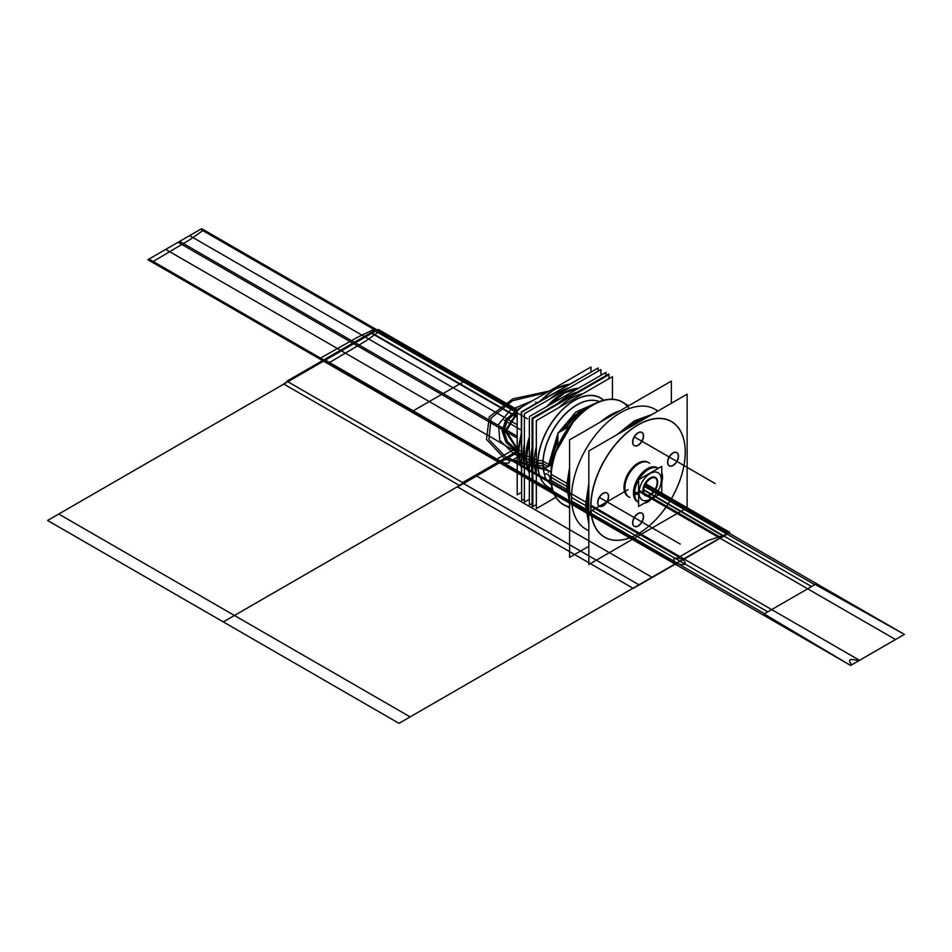 <?xml version="1.0" encoding="UTF-8"?>
<svg xmlns="http://www.w3.org/2000/svg" width="952" height="952" viewBox="0 0 952 952"><rect width="100%" height="100%" fill="white"/><g stroke="black" fill="none" stroke-linecap="round" stroke-linejoin="round"><path stroke-width="1.43" d="M591.002 371.685L591.002 366.996L517.198 409.61L517.198 494.826L521.291 492.47M544.83 475.881A3.677 2.118 60 0 1 545.579 474.001A3.677 2.118 60 0 1 548.495 475.072A3.677 2.118 60 0 1 550.018 478.88A3.677 2.118 60 0 0 548.495 475.072A3.677 2.118 60 0 0 545.579 474.001A3.677 2.118 60 0 0 544.83 475.881M549.958 465.552L549.958 464.588L551.279 465.361M591.454 405.528A48.052 27.739 120 0 0 562.156 430.578M557.848 438.063A48.052 27.739 120 0 0 550.054 464.647M586.527 408.765A49.23 28.417 120 0 0 581.755 411.8A49.23 28.417 120 0 0 565.381 428.721M557.848 441.776A49.23 28.417 120 0 0 551.375 464.421A49.23 28.417 120 0 0 551.137 470.074M551.232 466.278L551.232 466.218A49.087 28.346 -60 0 1 557.848 441.716A49.087 28.346 -60 0 0 551.232 466.218L550.792 465.23L551.232 466.218A49.087 28.346 -60 0 1 557.848 441.716A49.087 28.346 -60 0 0 551.232 466.218L550.792 465.23L551.232 466.218A49.087 28.346 -60 0 1 557.848 441.716M565.333 428.757A49.087 28.346 -60 0 1 586.991 408.515A49.087 28.346 -60 0 0 565.333 428.757A49.087 28.346 -60 0 1 586.991 408.515A49.087 28.346 -60 0 0 565.333 428.757A49.087 28.346 -60 0 1 585.837 409.158L581.755 411.8M591.013 405.802A48.04 27.739 120 0 0 562.465 430.411A48.04 27.739 120 0 1 591.013 405.802A48.04 27.739 120 0 0 562.465 430.411A48.04 27.739 -60 0 1 591.013 405.802A48.04 27.739 120 0 0 562.465 430.411A48.04 27.739 120 0 1 592.418 405.362M557.848 438.408A48.04 27.739 120 0 0 550.197 464.731A48.04 27.739 -60 0 1 557.848 438.408A48.04 27.739 120 0 0 550.197 464.731A48.04 27.739 120 0 1 557.848 438.408A48.04 27.739 120 0 0 550.197 464.731A48.04 27.739 120 0 1 557.848 438.408M550.792 465.076L544.877 468.491L551.22 472.156M624.964 403.66A59.238 34.201 120 0 0 593.025 405.017A59.238 34.201 120 0 0 551.137 477.571A59.238 34.201 120 0 1 593.025 405.017A59.238 34.201 120 0 1 624.964 403.66M551.137 478.237A59.238 34.201 120 0 0 565.928 505.917A59.238 34.201 120 0 1 551.137 478.237M629.189 408.539A59.036 34.082 120 0 0 592.882 405.1A59.036 34.082 120 0 0 551.16 475.524L551.16 479.249A59.036 34.082 120 0 0 569.582 506.762A59.036 34.082 -60 0 1 551.16 479.249A59.036 34.082 120 0 0 569.582 506.762A59.036 34.082 120 0 1 551.16 479.249L551.696 477.725L551.16 479.249A59.036 34.082 120 0 0 569.582 506.762M555.147 453.235L573.949 420.653M544.83 475.5A48.04 27.739 -60 0 1 542.938 463.695L548.054 466.658L542.938 463.695A48.04 27.739 -60 0 0 544.83 475.5A48.04 27.739 -60 0 1 542.938 463.695A48.04 27.739 -60 0 0 544.83 475.5A3.677 2.118 60 0 0 546.353 479.308A3.677 2.118 60 0 0 549.256 480.379A3.677 2.118 60 0 0 550.018 478.499A3.677 2.118 60 0 1 549.256 480.379A3.677 2.118 60 0 1 546.353 479.308A3.677 2.118 60 0 1 544.83 475.5A48.04 27.739 -60 0 1 542.938 463.695A3.558 2.059 -0 0 0 537.928 463.683A3.558 2.059 180 0 1 542.938 463.695A48.04 27.739 -60 0 1 562.858 416.476A48.04 27.739 -60 0 1 599.26 401.637A48.04 27.739 -60 0 0 562.858 416.476A48.04 27.739 -60 0 0 542.938 463.695A48.04 27.739 -60 0 1 562.858 416.476A48.04 27.739 -60 0 1 599.26 401.637A48.04 27.739 -60 0 0 562.858 416.476A48.04 27.739 -60 0 0 542.938 463.695L548.054 466.658L557.848 433.493M569.582 495.516A59.036 34.082 120 0 1 569.07 484.639L550.863 474.132M550.792 478.428A59.036 34.082 120 0 0 557.824 499.931M569.582 502.109L566.856 488.305L566.892 486.508L568.939 487.686L566.892 486.508L566.856 484.592L569.582 467.634M569.582 476.738A59.036 34.082 -60 0 0 568.641 487.507A59.036 34.082 120 0 0 569.582 497.194A59.036 34.082 -60 0 1 568.641 487.507A59.036 34.082 -60 0 1 569.582 476.738A59.036 34.082 120 0 0 568.641 487.507A59.036 34.082 -60 0 1 569.582 476.738A59.036 34.082 120 0 0 568.641 487.507A59.036 34.082 120 0 0 569.582 497.194A59.036 34.082 -60 0 1 568.641 487.507A59.036 34.082 120 0 0 569.582 497.194M617.788 412.026A59.036 34.082 120 0 0 603.675 420.177M569.582 479.225A59.036 34.082 120 0 0 569.07 490.697L568.713 490.494M568.522 490.375L550.863 480.189A59.036 34.082 120 0 1 550.827 479.475M628.629 405.766L622.049 401.97A59.036 34.082 120 0 0 576.21 418.154A59.036 34.082 120 0 0 550.792 478.059M593.643 425.96L623.5 408.729M619.24 411.193A59.036 34.082 120 0 0 601.521 421.415A59.036 34.082 -60 0 1 619.24 411.193A59.036 34.082 120 0 0 601.521 421.415A59.036 34.082 -60 0 1 619.24 411.193A59.036 34.082 -60 0 0 601.521 421.415M619.99 410.752A59.179 34.165 120 0 0 600.581 421.962M569.582 475.655A59.179 34.165 120 0 0 568.522 490.494M568.522 484.425A59.179 34.165 120 0 0 569.582 498.063M671.362 403.291L671.362 381.097L569.582 439.86L569.582 557.384L588.836 546.269M588.836 530.609A69.198 39.948 -60 0 1 571.545 497.491A69.198 39.948 -60 0 0 588.836 530.609A69.198 39.948 -60 0 1 571.545 497.491A69.198 39.948 -60 0 1 603.616 425.937A69.198 39.948 -60 0 1 657.784 411.133A69.198 39.948 120 0 0 603.616 425.937A69.198 39.948 120 0 0 571.545 497.491L587.182 506.512L571.545 497.491A69.198 39.948 120 0 0 588.836 530.609A69.198 39.948 -60 0 1 571.545 497.491A69.198 39.948 -60 0 1 603.616 425.937A69.198 39.948 -60 0 1 657.784 411.133A69.198 39.948 -60 0 0 603.616 425.937A69.198 39.948 -60 0 0 571.545 497.491A69.198 39.948 -60 0 1 603.616 425.937A69.198 39.948 -60 0 1 657.784 411.133M588.836 518.316A69.198 39.948 120 0 1 587.789 503.203L571.319 493.707M587.372 506.631A69.198 39.948 120 0 0 588.836 519.506A69.198 39.948 -60 0 1 587.372 506.631A69.198 39.948 -60 0 1 588.836 492.053A69.198 39.948 120 0 0 587.372 506.631A69.198 39.948 120 0 0 588.836 519.506A69.198 39.948 -60 0 1 587.372 506.631A69.198 39.948 120 0 0 588.836 519.506A69.198 39.948 120 0 1 587.372 506.631A69.198 39.948 -60 0 1 588.836 492.053A69.198 39.948 120 0 0 587.372 506.631A69.198 39.948 120 0 1 588.836 492.053A69.198 39.948 120 0 0 587.372 506.631M588.836 524.076L585.528 505.56L587.646 506.785L585.528 505.56L588.836 483.235M588.836 503.072L587.789 503.037M591.013 503.156A66.7 38.508 120 0 0 638.078 533.858A66.7 38.508 120 0 0 685.238 452.164A66.7 38.508 120 0 0 685.142 448.808M587.277 503.013A69.341 40.032 120 0 0 588.836 520.256M638.03 533.882A66.83 38.58 120 0 0 685.238 452.129A66.83 38.58 -60 0 1 637.959 533.917A66.83 38.58 -60 0 1 590.728 506.631A66.83 38.58 120 0 0 637.983 533.905M588.836 450.939L588.836 564.5L687.13 507.749L687.13 394.188L588.836 450.939M685.142 455.639A66.7 38.508 120 0 0 685.238 452.164A66.83 38.58 -60 0 1 637.959 533.917A66.83 38.58 -60 0 1 590.728 506.631A66.83 38.58 -60 0 1 637.983 424.782A66.83 38.58 -60 0 1 685.238 452.057A66.83 38.58 120 0 0 637.983 424.782A66.83 38.58 120 0 0 590.728 506.631A66.83 38.58 -60 0 1 637.983 424.782A66.83 38.58 -60 0 1 685.238 452.057A66.83 38.58 120 0 0 637.983 424.782A66.83 38.58 120 0 0 590.728 506.631A66.83 38.58 120 0 0 637.959 533.917A66.83 38.58 120 0 0 685.238 452.117A66.7 38.508 120 0 0 636.591 425.818A66.7 38.508 120 0 0 591.013 509.986M647.872 462.22A19.778 11.412 120 0 0 632.628 467.515A19.778 11.412 120 0 0 624 487.412A19.778 11.412 -60 0 1 633.211 466.92A19.778 11.412 -60 0 1 648.717 462.803A19.778 11.412 120 0 0 633.211 466.92A19.778 11.412 120 0 0 624 487.412A19.778 11.412 120 0 0 629.022 496.908A19.778 11.412 -60 0 1 624 487.412A19.778 11.412 120 0 0 628.094 496.468M632.616 522.803A7.592 4.379 120 0 0 637.983 525.897A7.592 4.379 120 0 0 643.35 516.603A7.592 4.379 120 0 0 637.983 513.509A7.592 4.379 120 0 0 632.616 522.803A7.592 4.379 120 0 0 637.983 525.897A7.592 4.379 120 0 0 643.35 516.603A7.592 4.379 120 0 0 637.983 513.509A7.592 4.379 120 0 0 632.616 522.803A7.592 4.379 120 0 0 640.66 523.517A7.592 4.379 120 0 0 640.66 512.783A7.592 4.379 120 0 0 632.616 522.803A7.592 4.379 120 0 0 637.983 525.897A7.592 4.379 120 0 0 643.35 516.603A7.592 4.379 120 0 0 637.983 513.509A7.592 4.379 120 0 0 632.616 522.803A7.592 4.379 120 0 0 637.983 525.897A7.592 4.379 120 0 0 643.35 516.603A7.592 4.379 120 0 0 637.983 513.509A7.592 4.379 120 0 0 632.616 522.803M603.033 493.326A7.592 4.379 120 0 0 597.666 502.62A7.592 4.379 120 0 0 603.033 505.726A7.592 4.379 120 0 0 608.399 496.42A7.592 4.379 120 0 0 603.033 493.326A7.592 4.379 120 0 0 597.666 502.62A7.592 4.379 120 0 0 603.033 505.726A7.592 4.379 120 0 0 608.399 496.42A7.592 4.379 120 0 0 603.033 493.326A7.592 4.379 120 0 0 598.38 505.31A7.592 4.379 120 0 0 607.673 499.943A7.592 4.379 120 0 0 603.033 493.326A7.592 4.379 120 0 0 597.666 502.62A7.592 4.379 120 0 0 603.033 505.726A7.592 4.379 120 0 0 608.399 496.42A7.592 4.379 120 0 0 603.033 493.326A7.592 4.379 120 0 0 597.666 502.62A7.592 4.379 120 0 0 603.033 505.726A7.592 4.379 120 0 0 608.399 496.42A7.592 4.379 120 0 0 603.033 493.326M643.35 435.885A7.592 4.379 120 0 0 637.983 432.779A7.592 4.379 120 0 0 632.616 442.085A7.592 4.379 120 0 0 637.983 445.179A7.592 4.379 120 0 0 643.35 435.885A7.592 4.379 120 0 0 637.983 432.779A7.592 4.379 120 0 0 632.616 442.085A7.592 4.379 120 0 0 637.983 445.179A7.592 4.379 120 0 0 643.35 435.885A7.592 4.379 120 0 0 635.293 435.159A7.592 4.379 120 0 0 635.293 445.905A7.592 4.379 120 0 0 643.35 435.885A7.592 4.379 120 0 0 637.983 432.779A7.592 4.379 120 0 0 632.616 442.085A7.592 4.379 120 0 0 637.983 445.179A7.592 4.379 120 0 0 643.35 435.885A7.592 4.379 120 0 0 637.983 432.779A7.592 4.379 120 0 0 632.616 442.085A7.592 4.379 120 0 0 637.983 445.179A7.592 4.379 120 0 0 643.35 435.885M672.933 465.361A7.592 4.379 120 0 0 678.3 456.067A7.592 4.379 120 0 0 672.933 452.962A7.592 4.379 120 0 0 667.566 462.267A7.592 4.379 120 0 0 672.933 465.361A7.592 4.379 120 0 0 678.3 456.067A7.592 4.379 120 0 0 672.933 452.962A7.592 4.379 120 0 0 667.566 462.267A7.592 4.379 120 0 0 672.933 465.361A7.592 4.379 120 0 0 677.586 453.378A7.592 4.379 120 0 0 668.28 458.745A7.592 4.379 120 0 0 672.933 465.361A7.592 4.379 120 0 0 678.3 456.067A7.592 4.379 120 0 0 672.933 452.962A7.592 4.379 120 0 0 667.566 462.267A7.592 4.379 120 0 0 672.933 465.361A7.592 4.379 120 0 0 678.3 456.067A7.592 4.379 120 0 0 672.933 452.962A7.592 4.379 120 0 0 667.566 462.267A7.592 4.379 120 0 0 672.933 465.361M649.585 463.303A19.778 11.412 120 0 0 648.74 462.72A19.778 11.412 120 0 0 633.104 468.455A19.778 11.412 120 0 0 624.905 488.923M624.905 486.888A19.778 11.412 120 0 0 628.974 496.968A19.778 11.412 120 0 0 629.891 497.408M588.836 510.07L587.777 510.105M648.752 416.345A69.341 40.032 120 0 0 623.667 430.828M588.836 491.089A69.341 40.032 120 0 0 587.277 510.129M624.524 430.34A69.198 39.948 -60 0 1 648.086 416.726A69.198 39.948 120 0 0 624.524 430.34A69.198 39.948 -60 0 1 648.086 416.726A69.198 39.948 120 0 0 624.524 430.34A69.198 39.948 120 0 1 648.086 416.726A69.198 39.948 120 0 0 624.524 430.34M647.051 417.333A69.198 39.948 120 0 0 626.19 429.376M588.836 493.969A69.198 39.948 120 0 0 587.789 510.296L587.467 510.117M587.265 510.01L571.319 500.8M616.837 434.767L634.46 420.808L652.084 414.429M643.552 516.341A7.592 4.379 -60 0 1 640.398 524.195A7.592 4.379 -60 0 1 634.389 526.397A7.592 4.379 -60 0 1 632.83 522.529M632.83 523.303A7.592 4.379 -60 0 1 635.984 515.448A7.592 4.379 -60 0 1 641.981 513.247A7.592 4.379 -60 0 1 643.552 517.115M603.58 505.631A7.592 4.379 -60 0 1 599.439 506.214A7.592 4.379 -60 0 1 598.344 499.919A7.592 4.379 -60 0 1 603.58 493.267M602.902 493.648A7.592 4.379 -60 0 1 607.031 493.065A7.592 4.379 -60 0 1 608.126 499.372A7.592 4.379 -60 0 1 602.902 506.024M632.83 442.585A7.592 4.379 -60 0 1 635.984 434.731A7.592 4.379 -60 0 1 641.981 432.529A7.592 4.379 -60 0 1 643.552 436.397M643.552 435.623A7.592 4.379 -60 0 1 640.398 443.477A7.592 4.379 -60 0 1 634.389 445.679A7.592 4.379 -60 0 1 632.83 441.811M672.802 453.295A7.592 4.379 -60 0 1 676.943 452.712A7.592 4.379 -60 0 1 678.038 459.007A7.592 4.379 -60 0 1 672.802 465.671M673.481 465.278A7.592 4.379 -60 0 1 669.351 465.861A7.592 4.379 -60 0 1 668.244 459.554A7.592 4.379 -60 0 1 673.481 452.902M545.984 467.848L542.866 466.04M558.205 432.862L575.841 412.061L595.607 403.255M549.958 465.207L542.866 461.113M550.899 480.689L550.446 479.689M548.459 472.347L548.233 470.431M538.011 460.994A3.558 1.916 -177 0 1 543.14 461.28A48.052 27.739 120 0 0 544.841 475.274M537.844 461.077A51.801 29.905 120 0 0 551.886 488.995M547.102 479.986A48.052 27.739 120 0 0 551.327 484.651M551.327 484.663A48.04 27.739 -60 0 1 546.948 479.868A48.04 27.739 -60 0 0 551.327 484.663A48.04 27.739 -60 0 1 546.948 479.868A48.04 27.739 -60 0 0 551.327 484.663A48.04 27.739 -60 0 1 546.948 479.868M538.356 470.038A51.61 29.798 120 0 0 552.22 488.9A51.61 29.798 -60 0 1 538.356 470.038A51.61 29.798 120 0 0 552.22 488.9A51.61 29.798 120 0 1 538.356 470.038A51.61 29.798 120 0 0 552.22 488.9A51.61 29.798 120 0 1 538.356 470.038M603.294 399.959A51.801 29.905 120 0 0 561.418 410.586A51.801 29.905 120 0 0 537.844 466.397M537.987 466.29A3.558 2.178 176.8 0 1 543.14 466.206A48.052 27.739 120 0 1 561.942 417.738A48.052 27.739 120 0 1 599.248 401.649M603.366 400.292A51.61 29.798 120 0 0 580.113 397.71A51.61 29.798 -60 0 1 603.366 400.292A51.61 29.798 120 0 0 580.113 397.71A51.61 29.798 120 0 1 603.366 400.292A51.61 29.798 120 0 0 580.113 397.71A51.61 29.798 120 0 1 603.366 400.292M612.457 399.233L612.457 376.659L536.333 420.617L536.333 508.606L555.861 497.325M603.592 400.233A51.765 29.881 120 0 0 600.414 397.877A51.765 29.881 120 0 0 559.467 412.882A51.765 29.881 120 0 0 537.999 466.456M536.333 465.492L534.262 464.302M536.333 460.185L534.262 458.995M537.999 461.149A51.765 29.881 120 0 0 548.649 487.543A51.765 29.881 120 0 0 552.267 489.114M537.797 463.767A51.765 29.881 120 0 0 548.519 487.46M608.994 378.67L608.994 374.66L532.858 418.618L532.858 506.595L536.333 504.596M536.333 474.393A51.765 29.881 -60 0 1 534.322 461.768A51.765 29.881 -60 0 0 536.333 474.393A51.765 29.881 -60 0 1 534.322 461.768A51.765 29.881 -60 0 0 536.333 474.393A51.765 29.881 -60 0 1 534.322 461.768A51.765 29.881 -60 0 1 536.333 446.821A51.765 29.881 -60 0 0 534.322 461.768L536.333 462.922L534.322 461.768A51.765 29.881 -60 0 1 536.333 446.821A51.765 29.881 -60 0 0 534.322 461.768A51.765 29.881 -60 0 1 536.333 446.821M559.074 407.48A51.765 29.881 -60 0 1 582.779 393.795A51.765 29.881 -60 0 0 559.074 407.48A51.765 29.881 -60 0 1 582.779 393.795A51.765 29.881 -60 0 0 559.074 407.48A51.765 29.881 -60 0 1 582.779 393.795M608.637 374.862L608.637 374.017L532.097 418.214L532.097 506.595L532.858 506.155M532.097 463.291L530.764 462.517M532.097 457.948L530.764 457.186M605.9 375.6L605.9 372.446L529.36 416.631L529.36 505.012L532.097 503.43M532.097 470.3A52.039 30.047 -60 0 1 530.835 459.971L532.097 460.708L530.835 459.971A52.039 30.047 -60 0 0 532.097 470.3A52.039 30.047 -60 0 1 530.835 459.971A52.039 30.047 -60 0 1 532.097 448.178A52.039 30.047 -60 0 0 532.097 470.3A52.039 30.047 -60 0 1 530.835 459.971A52.039 30.047 -60 0 1 532.097 448.178A52.039 30.047 -60 0 0 530.835 459.971L532.097 460.708L530.835 459.971A52.039 30.047 -60 0 1 532.097 448.178M558.05 403.231A52.039 30.047 -60 0 1 577.209 392.164A52.039 30.047 -60 0 0 558.05 403.231A52.039 30.047 -60 0 1 577.209 392.164A52.039 30.047 -60 0 0 558.05 403.231A52.039 30.047 -60 0 1 577.209 392.164M529.36 456.639A2.773 1.499 -177 0 1 526.575 454.997M526.492 457.769L526.492 457.769A2.773 1.595 0 0 0 529.36 459.376A2.773 1.595 180 0 1 526.492 457.769A2.773 1.595 0 0 0 529.36 459.376A2.773 1.595 180 0 1 526.492 457.769A2.773 1.595 180 0 0 529.36 459.376A2.773 1.595 180 0 1 526.492 457.769L529.36 439.55M529.36 462.017A2.773 1.69 176.8 0 1 526.575 460.482L529.36 472.894M600.926 375.314L600.926 369.566L524.385 413.751L524.385 502.132L529.36 499.264M525.849 457.103A52.039 30.047 -60 0 1 529.36 436.968A52.039 30.047 120 0 0 525.849 457.103A52.039 30.047 120 0 0 529.36 473.168A52.039 30.047 -60 0 1 525.849 457.103A52.039 30.047 -60 0 1 529.36 436.968A52.039 30.047 120 0 0 525.849 457.103A52.039 30.047 120 0 0 529.36 473.168A52.039 30.047 -60 0 1 525.849 457.103A52.039 30.047 -60 0 0 529.36 473.168A52.039 30.047 120 0 1 529.36 436.968A52.039 30.047 120 0 0 525.849 457.103M546.972 406.456A52.039 30.047 -60 0 1 578.328 388.356A52.039 30.047 120 0 0 546.972 406.456A52.039 30.047 -60 0 1 578.328 388.356A52.039 30.047 120 0 0 546.972 406.456A52.039 30.047 120 0 1 578.328 388.356A52.039 30.047 120 0 0 546.972 406.456M578.173 388.452A52.039 30.047 120 0 0 547.4 406.218M529.36 437.456A52.039 30.047 120 0 0 526.063 459.804M524.385 458.828L523.053 458.067M524.385 453.497L523.053 452.724M526.063 454.461A52.039 30.047 120 0 0 529.36 472.989M598.177 371.149L598.177 367.984L521.636 412.18L521.636 500.55L524.385 498.979M524.385 465.837A52.039 30.047 -60 0 1 523.112 455.52L524.385 456.246L523.112 455.52A52.039 30.047 -60 0 0 524.385 465.837A52.039 30.047 -60 0 1 523.112 455.52A52.039 30.047 -60 0 1 524.385 443.727A52.039 30.047 -60 0 0 524.385 465.837A52.039 30.047 -60 0 1 523.112 455.52A52.039 30.047 -60 0 1 524.385 443.727A52.039 30.047 -60 0 0 523.112 455.52L524.385 456.246L523.112 455.52A52.039 30.047 -60 0 1 524.385 443.727M550.339 398.769A52.039 30.047 -60 0 1 569.486 387.714A52.039 30.047 -60 0 0 550.339 398.769A52.039 30.047 -60 0 1 569.486 387.714A52.039 30.047 -60 0 0 550.339 398.769A52.039 30.047 -60 0 1 569.486 387.714M597.416 368.424L521.291 411.93L521.636 499.705M521.291 456.805L518.554 455.223A51.765 29.881 120 0 1 521.291 434.755M569.07 384.346A51.765 29.881 120 0 0 541.093 400.495M518.828 455.377A1.583 0.964 176.8 0 1 518.221 454.663L521.291 433.148L518.221 449.356L521.291 467.444L518.15 452.045A1.583 0.916 0 0 0 518.483 452.605A1.583 0.916 180 0 1 518.15 452.045L463.565 483.521L639.256 584.956L727.102 534.239L644.456 486.531L727.102 534.239L707.027 540.855L727.066 534.227L639.256 584.956L463.565 483.521L518.15 452.01L476.595 475.988L652.287 577.424L721.116 537.678L639.339 490.458L721.14 537.69L639.339 490.458L721.116 537.678L652.298 577.424L721.14 537.69L652.287 577.424L476.607 476L652.298 577.424L476.595 475.988L518.15 452.01L476.607 476L518.15 451.998M568.868 384.465A51.765 29.881 120 0 0 541.557 400.233A51.765 29.881 -60 0 1 568.868 384.465A51.765 29.881 120 0 0 541.557 400.233A51.765 29.881 120 0 1 568.868 384.465A51.765 29.881 120 0 0 541.557 400.233M521.291 435.29A51.765 29.881 120 0 0 518.614 452.688A51.765 29.881 120 0 0 521.291 467.004A51.765 29.881 -60 0 1 518.614 452.688A51.765 29.881 120 0 0 521.291 467.004A51.765 29.881 120 0 1 521.291 435.29A51.765 29.881 120 0 0 518.614 452.688L521.291 454.235L518.614 452.688A51.765 29.881 -60 0 1 521.291 435.29A51.765 29.881 120 0 0 518.614 452.688A51.765 29.881 120 0 0 521.291 467.004M518.828 450.07A1.583 0.857 -177 0 1 518.221 449.344M521.291 451.498L518.554 449.915A51.765 29.881 120 0 0 521.291 467.23M569.201 426.52L557.848 433.077L557.848 446.202M634.687 492.481A19.695 11.364 120 0 0 638.602 502.442M644.04 503.287A19.695 11.364 120 0 0 649.883 500.716M662.449 478.963A19.695 11.364 120 0 0 662.485 476.428M633.449 492.803A19.695 11.364 120 0 0 637.531 501.823A19.695 11.364 -60 0 1 633.449 492.803A19.695 11.364 -60 0 1 642.053 472.989A19.695 11.364 -60 0 1 657.225 467.718A19.695 11.364 120 0 0 642.053 472.989A19.695 11.364 120 0 0 633.449 492.803A19.695 11.364 -60 0 1 642.719 472.299A19.695 11.364 -60 0 1 658.189 468.396A19.695 11.364 120 0 0 642.719 472.299A19.695 11.364 120 0 0 633.449 492.803A19.695 11.364 120 0 1 642.719 472.299A19.695 11.364 120 0 1 658.189 468.396A19.695 11.364 120 0 0 642.719 472.299A19.695 11.364 120 0 0 633.449 492.803M638.602 492.184A3.951 2.13 -177 0 1 634.698 492.279M661.747 478.796A3.951 2.428 -3.2 0 0 662.437 477.321A3.951 2.428 -3.2 0 0 662.425 477.321L661.747 483.794L662.461 478.344A3.951 2.285 0 0 0 662.461 478.332A3.951 2.285 180 0 1 661.747 479.653A3.951 2.285 0 0 0 662.461 478.344A3.951 2.285 180 0 1 661.747 479.653A3.951 2.285 0 0 0 662.461 478.332A3.951 2.285 0 0 1 661.747 479.653A3.951 2.285 0 0 0 662.461 478.332M639.042 492.803A15.744 9.092 120 0 0 650.168 499.229A15.744 9.092 120 0 0 661.307 479.951A15.744 9.092 -60 0 1 650.168 499.229A15.744 9.092 -60 0 1 639.042 492.803A15.744 9.092 -60 0 1 650.168 473.537A15.744 9.092 -60 0 1 661.307 479.951A15.744 9.092 120 0 0 650.168 473.537A15.744 9.092 120 0 0 639.042 492.803A15.744 9.092 120 0 0 650.168 499.229A15.744 9.092 120 0 0 661.307 479.951A15.744 9.092 120 0 0 650.168 473.537A15.744 9.092 120 0 0 639.042 492.803A15.744 9.092 120 0 0 655.738 494.302A15.744 9.092 120 0 0 655.738 472.037A15.744 9.092 120 0 0 639.042 492.803A15.744 9.092 120 0 0 650.168 499.229A15.744 9.092 120 0 0 661.307 479.951A15.744 9.092 -60 0 1 650.168 499.229A15.744 9.092 -60 0 1 639.042 492.803A15.744 9.092 -60 0 1 650.168 473.537A15.744 9.092 -60 0 1 661.307 479.951A15.744 9.092 120 0 0 650.168 473.537A15.744 9.092 120 0 0 639.042 492.803M634.663 493.279A3.951 2.285 0 0 0 638.602 493.029A3.951 2.285 180 0 1 634.663 493.279A3.951 2.285 0 0 0 638.602 493.029A3.951 2.285 180 0 1 634.663 493.279A3.951 2.285 180 0 0 638.602 493.029A3.951 2.285 180 0 1 634.663 493.279M638.602 479.701L638.602 506.428L661.747 493.065L661.747 466.337L638.602 479.701M642.897 490.637A10.282 5.938 120 0 0 647.848 495.683A10.282 5.938 120 0 1 642.897 490.637A10.282 5.938 120 0 0 647.848 495.683A10.282 5.938 120 0 1 642.897 490.637A10.282 5.938 120 0 0 647.848 495.683A10.282 5.938 120 0 1 642.897 490.637M650.823 477.642A10.282 5.938 120 0 1 657.058 479.713A10.282 5.938 120 0 0 648.99 478.785A10.282 5.938 120 0 0 642.897 490.577A10.282 5.938 120 0 1 650.168 477.987M661.747 480.486A3.951 2.13 3 0 0 662.437 479.368L662.437 479.356M638.602 493.862A3.951 2.428 176.8 0 1 634.675 494.267M662.485 478.451A19.695 11.364 120 0 0 661.747 472.608M658.284 468.336A19.695 11.364 120 0 0 638.887 479.534M638.602 480.022A19.695 11.364 120 0 0 634.687 494.505M657.618 481.664A10.412 6.009 -60 0 1 657.63 481.998A10.412 6.009 -60 0 0 650.264 477.928A10.412 6.009 -60 0 0 642.897 490.685A10.412 6.009 -60 0 1 642.921 490.149M650.109 495.028A10.412 6.009 -60 0 1 642.897 490.685A10.412 6.009 -60 0 0 642.921 491.22M657.642 482.128A9.889 5.712 -60 0 1 653.536 492.362A9.889 5.712 -60 0 1 645.718 495.23A9.889 5.712 -60 0 1 643.683 490.185M643.683 491.196A9.889 5.712 -60 0 1 647.788 480.974A9.889 5.712 -60 0 1 655.607 478.106A9.889 5.712 -60 0 1 657.642 483.14M551.22 469.979L551.232 466.254M551.16 479.249L551.696 477.725L568.451 487.4L551.696 477.725L568.451 487.4L551.696 477.725L551.16 475.524A59.036 34.082 -60 0 1 581.482 413.513A59.036 34.082 -60 0 1 627.523 406.409A59.036 34.082 120 0 0 581.482 413.513A59.036 34.082 120 0 0 551.16 475.524A59.036 34.082 -60 0 1 581.482 413.513A59.036 34.082 -60 0 1 627.523 406.409A59.036 34.082 -60 0 0 581.482 413.513A59.036 34.082 -60 0 0 551.16 475.524L551.696 477.725L551.16 475.524M588.836 506.631L587.682 506.631L588.836 506.631M648.717 462.803A19.778 11.412 120 0 0 633.211 466.92A19.778 11.412 120 0 0 624 487.412A19.778 11.412 120 0 1 633.211 466.92A19.778 11.412 120 0 1 648.717 462.803A19.778 11.412 120 0 0 633.211 466.92A19.778 11.412 120 0 0 624 487.412A19.778 11.412 120 0 0 629.022 496.908A19.778 11.412 120 0 1 624 487.412A19.778 11.412 120 0 0 629.022 496.908M685.238 452.057L685.238 452.117A66.83 38.58 120 0 1 637.959 533.917A66.83 38.58 120 0 1 590.728 506.631A66.83 38.58 120 0 1 637.983 424.782A66.83 38.58 120 0 1 685.238 452.057M599.26 401.637A48.04 27.739 -60 0 0 562.858 416.476A48.04 27.739 -60 0 0 542.938 463.695A3.558 2.059 -0 0 0 537.928 463.683A3.558 2.059 180 0 1 542.938 463.695A3.558 2.059 -0 0 0 537.928 463.683A3.558 2.059 -0 0 1 542.938 463.695L548.054 466.658M517.198 436.278L179.619 241.38L201.288 228.873L376.98 330.308L355.31 342.815L376.98 330.308L517.198 411.264L507.345 420.379L503.917 430.911L507.356 441.454L517.198 450.546M517.198 439.11L517.198 422.712L517.198 439.11M517.198 447.749L495.052 460.161L327.75 363.569L365.401 341.221L379.491 331.344L517.198 410.847L377.325 330.094L325.275 360.153L377.325 330.094L201.645 228.67L149.583 258.718L150.023 260.955L321.395 359.904L325.275 360.153L325.715 362.391L497.087 461.327L500.966 461.589L518.15 451.664L507.297 457.936C511.688 463.148 509.368 464.493 500.335 461.946L499.253 462.577L674.932 564.012L676.027 563.382C671.624 558.169 673.945 556.825 682.989 559.36L728.708 532.965L645.206 484.758L728.708 532.965L682.989 559.36C687.38 564.584 685.059 565.928 676.027 563.382L674.932 564.012L850.624 665.448L859.501 660.319L590.93 505.167M639.208 491.637L719.831 538.094L723.698 535.857L643.731 489.685M571.319 493.862L508.13 457.448L499.253 462.577L588.467 512.509L592.096 510.403L679.942 561.121L683.81 558.883L679.942 561.121L767.788 611.838L764.147 613.933L850.624 665.448L904.4 634.401L815.186 584.468L811.544 586.575L723.698 535.857L719.831 538.094L895.523 639.53L904.4 634.401L645.206 484.758L728.708 532.965L645.206 484.758L728.708 532.965L645.206 484.758L728.708 532.965L645.206 484.758L728.708 532.965L674.932 564.012L850.624 665.448L851.719 664.817C847.316 659.605 849.636 658.26 858.68 660.795L904.4 634.401L645.206 484.758M678.954 557.158L707.027 540.855L678.954 557.158L590.918 506.333L678.954 557.158M521.291 455.044L511.652 460.566L571.271 494.992L511.652 460.566L521.291 455.044M517.198 409.61L378.408 329.475L323.656 361.094L499.348 462.517L518.15 451.664L223.292 621.906L518.15 451.664L499.253 462.577L518.15 451.664L499.253 462.577L674.932 564.012L728.708 532.965L674.932 564.012L728.708 532.965L674.932 564.012L728.708 532.965L674.932 564.012L728.708 532.965L674.932 564.012L850.624 665.448L904.4 634.401L728.708 532.965L674.932 564.012L499.253 462.577L518.15 451.664L499.348 462.517L675.039 563.953L729.791 532.346L645.718 483.806L729.791 532.346L645.718 483.806L729.791 532.346L675.039 563.953L729.791 532.346L675.039 563.953L499.348 462.517L518.15 451.664L499.253 462.577L518.15 451.664L499.253 462.577L674.932 564.012L499.253 462.577L518.15 451.664L499.348 462.517L675.039 563.953L499.348 462.517L518.15 451.664L499.253 462.577L518.15 451.664L499.348 462.517L323.656 361.094L499.348 462.517L323.656 361.094L378.408 329.475L323.656 361.094L378.408 329.475L517.198 409.61M319.36 358.725L358.071 336.984L375.171 328.857L203.799 229.908L189.71 239.785L152.058 262.133L319.36 358.725M517.198 412.121L376.218 330.737L324.668 360.51L500.347 461.934L518.15 451.664L234.442 615.468L410.133 716.892L723.52 535.964L643.707 489.887M501.466 461.577L677.158 563.013L721.081 537.654L677.158 563.013L501.466 461.577L518.15 451.938L501.466 461.577M517.198 438.087L353.739 343.72L323.609 361.117L674.932 564.012L499.253 462.577L518.15 451.664L500.669 461.756L676.36 563.191L727.292 533.786L644.635 486.067L727.292 533.786L676.36 563.191L500.669 461.756L518.15 451.664L501.061 461.53L676.741 562.965L726.9 534.012L644.492 486.436L814.793 584.707L764.551 613.707L588.86 512.271L628.011 489.673L588.86 512.271L413.168 410.836L463.41 381.835L527.372 418.761M517.198 410.907L377.278 330.13L365.282 337.056L517.198 424.759M517.198 417.095L371.923 333.224L47.6 520.47L223.292 621.906L398.983 723.33L723.294 536.095L643.695 490.125M353.739 343.72L178.048 242.284L147.917 259.682L323.609 361.117L353.739 343.72M189.591 235.62L365.282 337.056L377.278 330.13L201.598 228.694L189.591 235.62M376.218 330.737L200.539 229.301L148.976 259.075L324.668 360.51L376.218 330.737M457.543 486.936L633.235 588.372L721.081 537.654L633.235 588.372L457.543 486.936L518.15 451.95L457.543 486.936M549.328 391.058L512.723 398.888L489.28 416.905L486.46 439.384L505.167 459.161L548.78 470.752M533.227 461.351L513.997 454.056L499.788 440.348L498.527 424.378L510.51 409.967L532.87 400.554M534.191 461.565L533.572 461.434M517.198 416.845L372.137 333.093L58.75 514.032L234.442 615.468L518.15 451.664L499.253 462.577L674.932 564.012L323.561 361.141L499.253 462.577L323.561 361.141L499.253 462.577L323.561 361.141L499.253 462.577L323.561 361.141L499.253 462.577L323.561 361.141L499.253 462.577L323.561 361.141L377.325 330.094L323.561 361.141L377.325 330.094L323.561 361.141L147.869 259.706L201.645 228.67L147.869 259.706L323.561 361.141L377.325 330.094L201.645 228.67L147.869 259.706L323.561 361.141L377.325 330.094L201.645 228.67L377.325 330.094L323.561 361.141L377.325 330.094L517.198 410.847L377.325 330.094L517.198 410.847L377.325 330.094L323.561 361.141L377.325 330.094L517.198 410.847L377.325 330.094L323.561 361.141L377.325 330.094L323.561 361.141L377.325 330.094L517.198 410.847L201.645 228.67L147.869 259.706L323.561 361.141L377.325 330.094L323.561 361.141L499.253 462.577L518.15 451.664L499.253 462.577L518.15 451.664L499.253 462.577L518.15 451.664L499.253 462.577L518.15 451.664L499.253 462.577L674.932 564.012L499.253 462.577L518.15 451.664L499.253 462.577L518.15 451.664L500.181 462.041L324.489 360.606L376.397 330.642L324.489 360.606L148.798 259.17L200.705 229.206L517.198 411.93M546.71 392.569L512.485 400.721L491.03 418.142L488.935 439.479L506.845 458.198L546.139 469.217M517.198 414.965L513.771 413.834L522.196 406.718M521.291 455.294L513.771 447.987L518.423 446.726M634.389 517.626L680.216 544.092L634.389 517.626M599.439 497.456L645.266 523.909L599.439 497.456M634.389 436.908L680.216 463.374L634.389 436.908M669.351 457.091L715.178 483.557L669.351 457.091M537.928 463.91A3.558 2.071 179.7 0 1 543.068 463.993M517.198 409.955L506.19 419.594L502.335 430.911L506.19 442.24L517.198 451.867L506.19 442.24L502.335 430.911L506.19 419.594L517.198 409.955L506.19 419.594L502.335 430.911L506.19 442.24L517.198 451.867M517.495 452.045L518.459 452.593A1.583 0.916 0 0 1 518.495 451.474M517.198 451.736L506.309 442.156L502.489 430.911L506.309 419.665L517.198 410.086M518.233 452.331L517.602 451.974M517.198 449.558L505.06 430.911L517.198 412.275L505.06 430.911L517.198 449.558M517.198 409.729L505.988 419.451L502.061 430.911L505.988 442.371L517.198 452.093L505.988 442.371L502.061 430.911L505.988 419.451L517.198 409.729L505.988 419.451L502.061 430.911L505.988 442.371L517.198 452.093L505.988 442.371L502.061 430.911L505.988 419.451L517.198 409.729M517.198 448.559L506.178 430.911L517.198 413.263L506.178 430.911L517.198 448.559M517.198 412.49L375.909 330.915L324.977 360.32L500.669 461.756L324.977 360.32L375.909 330.915L517.198 412.49M517.198 448.499L506.25 430.911L517.198 413.323L506.25 430.911L517.198 448.499M323.918 360.939L499.598 462.375L517.091 452.271L341.399 350.836L323.918 360.939L341.399 350.836L165.719 249.412L148.226 259.503L323.918 360.939M517.198 411.573L376.706 330.463L324.18 360.784L499.871 462.22L518.15 451.664L501.061 461.53L325.37 360.094L375.516 331.141L517.198 412.942M517.198 417.357L371.447 333.212L283.601 383.93L459.292 485.353L517.198 451.926L459.292 485.353L283.601 383.93L371.447 333.212L517.198 417.357M518.757 452.569A1.583 0.904 -179.8 0 1 518.15 451.855M148.5 259.349L324.18 360.784L376.706 330.463L201.015 229.027L148.5 259.349M657.058 479.713A10.282 5.938 120 0 0 648.99 478.785A10.282 5.938 120 0 0 642.897 490.577A10.282 5.938 120 0 1 648.99 478.785A10.282 5.938 120 0 1 657.058 479.713A10.282 5.938 120 0 0 648.99 478.785A10.282 5.938 120 0 0 642.897 490.577A10.282 5.938 120 0 1 648.99 478.785A10.282 5.938 120 0 1 657.058 479.713M638.602 492.791A3.951 2.237 -179.1 0 1 634.663 493.005M517.198 412.704L374.743 330.463L286.897 381.181L462.589 482.616L517.198 451.081L462.589 482.616L286.897 381.181L374.743 330.463L517.198 412.704M661.747 479.879A3.951 2.237 0.9 0 0 662.461 478.63M521.291 430.114L504.132 420.213L521.291 430.114M536.964 402.875L535.559 402.065L536.964 402.875M643.183 490.423A9.889 5.712 120 0 0 650.168 494.457A9.889 5.712 120 0 0 657.166 482.343A9.889 5.712 120 0 0 650.168 478.309A9.889 5.712 120 0 0 643.183 490.423A9.889 5.712 120 0 0 653.667 491.351A9.889 5.712 120 0 0 653.667 477.368A9.889 5.712 120 0 0 643.183 490.423A9.889 5.712 120 0 0 650.168 494.457A9.889 5.712 120 0 0 657.166 482.343A9.889 5.712 120 0 0 650.168 478.309A9.889 5.712 120 0 0 643.183 490.423M650.168 486.377L706.098 518.673L650.168 486.377M551.196 471.68L551.375 464.421M587.134 408.42L585.706 409.241L587.134 408.42M569.582 508.023L563.013 504.227M588.836 530.871L585.563 528.991M658.01 411.002L654.762 409.122M578.078 388.499L564.75 392.914L549.209 405.171M569.26 384.239L554.361 389.249L539.689 401.304L554.361 389.249L569.26 384.239M653.715 497.706L644.837 502.823L653.715 497.706M661.747 473.537L662.437 477.333"/></g></svg>
